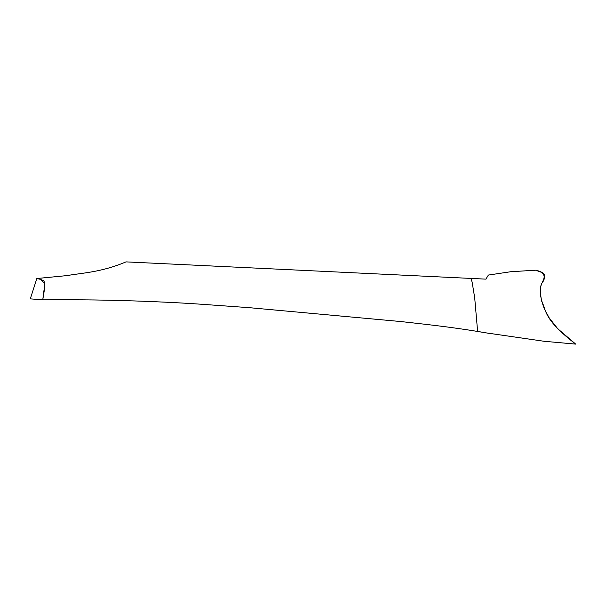 <?xml version="1.0" encoding="UTF-8"?>
<svg xmlns="http://www.w3.org/2000/svg" width="606" height="606" viewBox="0 0 606 606"><rect width="100%" height="100%" fill="white"/><g stroke="black" fill="none" stroke-linecap="round" stroke-linejoin="round"><path stroke-width="0.91" d="M491.989 333.724L544.029 341.269L575.7 344.117C542.976 318.953 546.62 310.628 541.65 301.114C540.022 292.471 539.878 287.123 541.219 285.062C542.771 280.177 546.483 276.889 541.991 272.548L535.681 270.208L510.843 271.715L488.391 275.056L485.891 279.139L470.991 278.427L472.142 282.245L474.703 297.879L477.626 331.512L483.262 332.368M575.7 344.117L557.694 328.679L549.134 317.802L545.892 311.719C543.885 308.492 542.09 303.023 540.491 295.319C540.166 290.221 540.575 286.244 541.726 283.381C543.453 281.419 544.438 279.139 544.673 276.556C544.794 273.639 541.794 271.526 535.681 270.208M485.997 279.139L126.018 261.883C100.831 272.526 81.583 272.95 67.084 275.586L36.489 278.555C39.314 278.904 41.791 279.707 43.92 280.949L44.874 283.767C44.662 287.82 45.177 285.244 42.761 299.841C72.917 299.818 90.18 299.508 134.555 300.94C158.545 301.735 180.694 302.826 200.995 304.22L249.604 307.704L400.922 321.559C436.706 325.513 459.424 328.149 492.004 333.868M36.814 278.616L30.3 298.856L42.761 299.841L44.859 283.585L40.685 279.502"/></g></svg>
